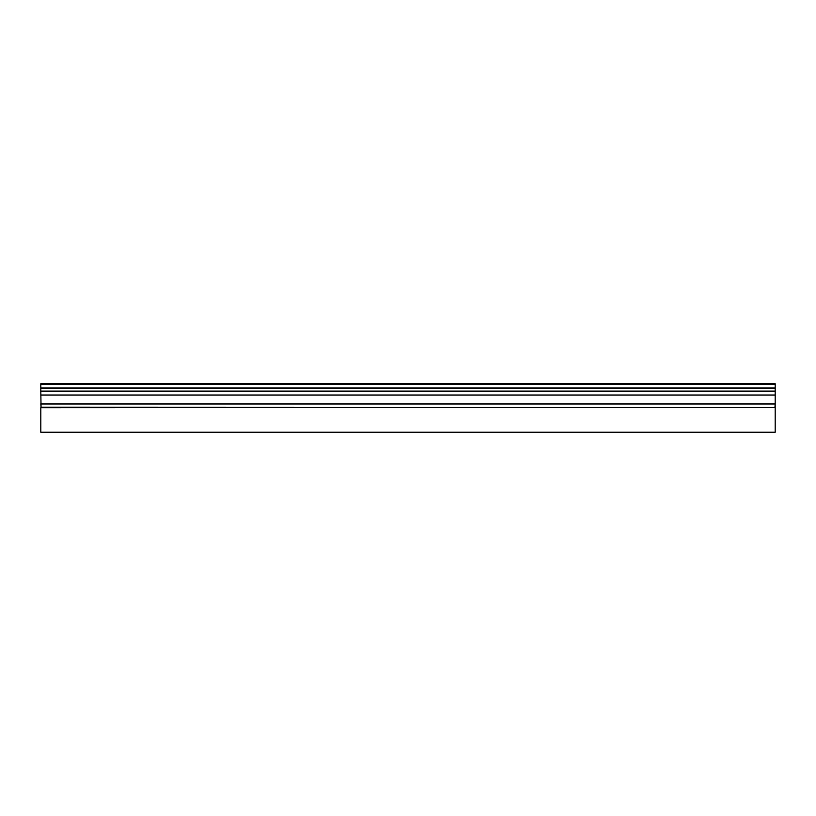 <?xml version="1.0" encoding="UTF-8"?>
<svg xmlns="http://www.w3.org/2000/svg" width="816" height="816" viewBox="0 0 816 816"><rect width="100%" height="100%" fill="white"/><g stroke="black" fill="none" stroke-linecap="round" stroke-linejoin="round"><path stroke-width="1.22" d="M40.8 383.908L40.8 387.926L775.2 387.926L40.8 387.926M775.2 383.908L775.2 387.926M775.2 388.171L775.2 391.354L40.8 391.354L41.045 407.215L775.2 407.449L40.8 407.755L40.8 432.235L775.2 432.235L775.2 407.755M775.2 388.416L40.8 388.416L40.8 391.109L775.2 391.109M775.2 391.354L775.2 407.459L40.8 407.755M41.045 407.215L40.8 403.787L775.2 403.787L40.8 403.787M774.955 407.215L775.2 403.787M775.2 384.499L40.8 384.499M775.2 395.026L40.8 395.026M774.955 404.032L41.045 404.032M775.2 383.765L40.8 383.765"/></g></svg>
